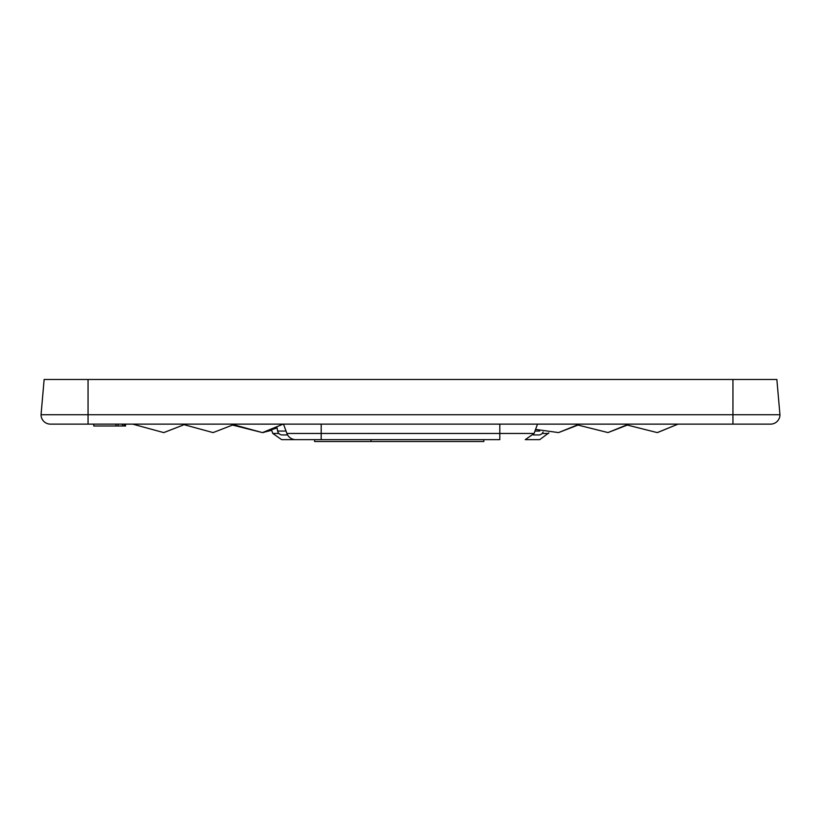 <?xml version="1.0" encoding="UTF-8"?>
<svg xmlns="http://www.w3.org/2000/svg" width="821" height="821" viewBox="0 0 821 821"><rect width="100%" height="100%" fill="white"/><g stroke="black" fill="none" stroke-linecap="round" stroke-linejoin="round"><path stroke-width="1.23" d="M579.328 424.129L558.557 432.595L535.579 429.393M278.853 433.457L272.798 433.457L271.659 430.307L262.443 432.595L232.517 425.073L213.101 432.585M183.155 425.073L163.728 432.595L132.663 424.129L163.728 432.595L183.155 425.073L163.872 432.575M628.691 424.129L607.92 432.595L627.347 425.073L607.92 432.595L627.347 425.073L657.272 432.595L678.043 424.129L657.488 432.564M558.557 432.595L577.994 425.073L558.557 432.595L577.994 425.073L558.557 432.595L577.994 425.073L608.002 432.575M283.204 424.129L262.443 432.595L271.659 430.307L262.515 432.585M657.272 432.595L678.043 424.129L657.272 432.595L627.347 425.073L607.92 432.595L627.347 425.073M264.095 432.328L262.443 432.595L264.095 432.328M231.368 424.129L262.443 432.595L277.098 427.926L262.443 432.595L232.517 425.073L213.08 432.595L232.517 425.073L213.08 432.595L182.016 424.129M232.517 425.073L213.08 432.595M283.512 424.129L286.898 433.457A9.4 9.4 0 0 0 295.734 439.646L499.804 439.646C532.634 439.646 532.634 439.646 499.804 439.646L499.804 433.457L321.196 433.457L321.196 439.646L301.954 439.646M282.28 434.945L287.596 434.945L282.28 434.945A4.7 4.7 0 0 1 277.652 431.056L277.098 427.926L277.652 431.056L286.026 431.056M538.658 434.945L538.72 434.945A4.7 4.7 0 0 0 543.081 431.99M755.433 424.129L770.55 424.129A9.4 9.4 0 0 0 779.95 414.728L776.861 379.476L44.139 379.476L41.05 414.728L88.052 414.728L88.052 379.476M732.948 379.476L732.948 414.728L88.052 414.728L88.052 424.129L770.55 424.129M732.948 424.129L732.948 414.728L779.95 414.728M50.45 424.129A9.4 9.4 0 0 1 41.05 414.728A9.4 9.4 0 0 0 50.45 424.129L88.052 424.129M125.274 424.129L125.274 426.007L125.551 424.129L146.148 424.129M600.305 424.129L674.852 424.129M499.804 424.129L499.804 433.457L534.102 433.457L525.266 439.646L539.756 439.646L548.797 432.883M272.798 433.457L281.634 439.646L295.734 439.646M301.481 439.646L297.736 439.646M533.404 434.945L538.001 434.945M371.03 439.646L371.03 441.524L483.836 441.524L483.836 439.646M371.03 441.524L314.628 441.524L314.628 439.646M125.551 426.007L125.531 424.129M125.387 426.007L125.387 424.129L125.387 426.007M93.779 424.129L93.779 426.007L125.1 426.007L125.1 424.129M124.063 426.007L124.063 424.129M122.452 426.007L122.452 424.129M118.06 426.007L118.06 424.129M286.898 433.457L321.196 433.457L321.196 424.129M534.974 431.056L539.746 431.056M542.147 433.457L548.592 433.457M115.977 426.007L115.977 424.129M534.102 433.457L537.488 424.129"/></g></svg>
